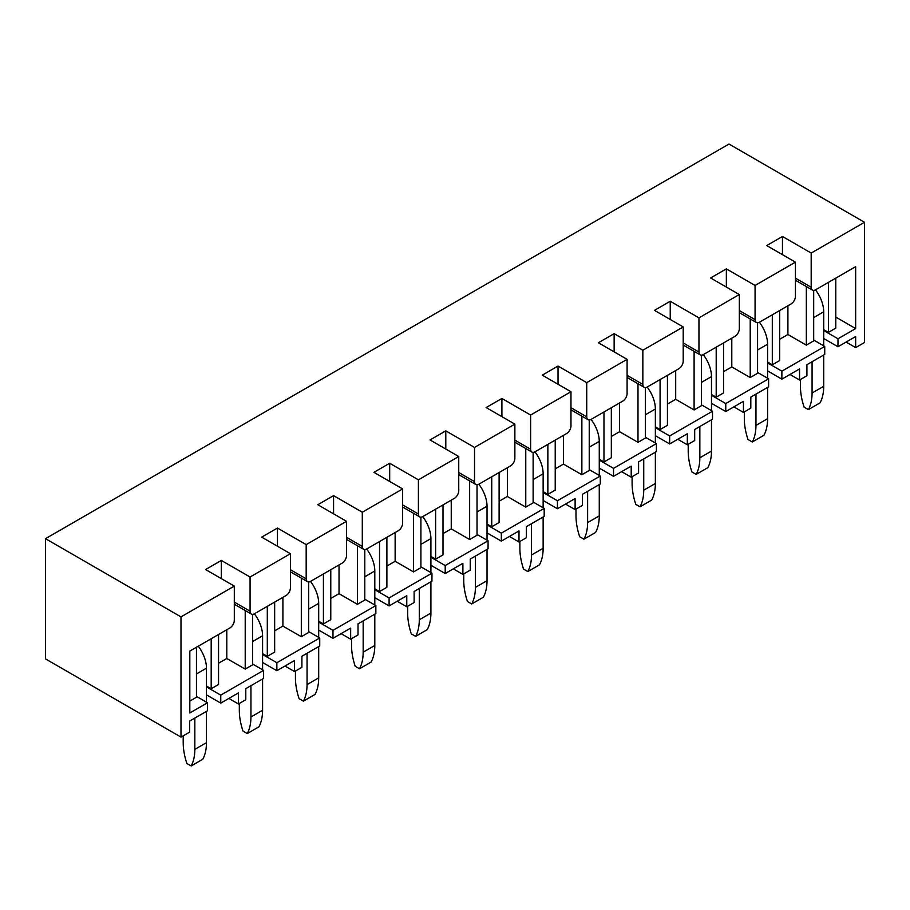 <?xml version="1.0" encoding="UTF-8"?>
<svg xmlns="http://www.w3.org/2000/svg" width="910" height="910" viewBox="0 0 910 910"><rect width="100%" height="100%" fill="white"/><g stroke="black" fill="none" stroke-linecap="round" stroke-linejoin="round"><path stroke-width="1.36" d="M795.431 262.148L755.072 285.456L755.072 319.637A6.245 3.606 120 0 0 756.369 322.493A6.245 3.606 120 0 0 759.497 322.185L791.006 303.986A6.245 3.606 120 0 0 795.431 296.33L795.431 262.148L766.709 245.575L782.463 236.475L811.185 253.06L864.5 222.279L864.5 342.513L855.662 347.609L846.095 342.08M789.982 374.476L799.549 380.005L806.92 375.75L806.92 364.705L824.733 354.411L824.733 346.414L813.688 340.044M733.869 406.872L743.436 412.401L750.807 408.146L750.807 397.101L768.62 386.807L768.62 378.81L757.575 372.44M701.462 404.836L712.507 411.206L712.507 419.203L694.694 429.497L694.694 440.542L687.323 444.797L677.757 439.268M621.644 471.664L631.21 477.193L638.581 472.938L638.581 461.893L656.394 451.599L656.394 443.602L645.349 437.232M565.531 504.06L575.109 509.589L582.468 505.334L582.468 494.289L600.293 483.995L600.293 475.998L589.236 469.628M509.418 536.456L518.996 541.985L526.355 537.73L526.355 526.685L544.18 516.391L544.18 508.394L533.135 502.024M477.022 534.42L488.067 540.79L488.067 548.787L470.242 559.081L470.242 570.126L462.883 574.381L453.305 568.852M420.909 566.816L431.954 573.186L431.954 581.183L414.13 591.477L414.13 602.522L406.77 606.777L397.192 601.248M364.796 599.212L375.841 605.582L375.841 613.579L358.017 623.873L358.017 634.918L350.657 639.173L341.079 633.644M284.966 666.04L294.544 671.569L301.904 667.314L301.904 656.258L319.728 645.975L319.728 637.978L308.683 631.608M252.57 664.004L263.616 670.374L263.616 678.371L245.791 688.654L245.791 699.71L238.431 703.965L228.854 698.436M196.458 696.4L207.503 702.77L207.503 710.767L189.678 721.05L189.678 732.106L180.999 737.123L180.999 616.889L45.5 538.663L45.5 658.897L180.999 737.123M864.5 222.279L729.001 144.053L45.5 538.663M250.068 577.02L250.068 611.202A6.245 3.606 120 0 0 251.365 614.057A6.245 3.606 120 0 0 254.481 613.749L286.002 595.549A6.245 3.606 120 0 0 290.415 587.894L290.415 553.712L250.068 577.02L221.346 560.435L221.346 578.635M290.415 553.712L261.705 537.139L277.459 528.039L277.459 546.239M306.181 544.624L306.181 578.805A6.245 3.606 120 0 0 307.478 581.661A6.245 3.606 120 0 0 310.594 581.353L342.114 563.154A6.245 3.606 120 0 0 346.528 555.498L346.528 521.316L306.181 544.624L277.459 528.039M346.528 521.316L317.817 504.743L333.572 495.643L333.572 513.843M362.294 512.228L362.294 546.409A6.245 3.606 120 0 0 363.579 549.265A6.245 3.606 120 0 0 366.707 548.957L398.227 530.758A6.245 3.606 120 0 0 402.641 523.102L402.641 488.92L362.294 512.228L333.572 495.643M402.641 488.92L373.93 472.347L389.685 463.247L389.685 481.447M418.407 479.832L418.407 514.014A6.245 3.606 120 0 0 419.692 516.869A6.245 3.606 120 0 0 422.82 516.562L454.34 498.361A6.245 3.606 120 0 0 458.754 490.706L458.754 456.524L418.407 479.832L389.685 463.247M458.754 456.524L430.032 439.951L445.798 430.851L445.798 449.051M474.519 447.436L474.519 481.617A6.245 3.606 120 0 0 475.805 484.473A6.245 3.606 120 0 0 478.933 484.165L510.453 465.965A6.245 3.606 120 0 0 514.867 458.31L514.867 424.128L474.519 447.436L445.798 430.851M514.867 424.128L486.145 407.555L501.911 398.455L501.911 416.655M530.621 415.04L530.621 449.221A6.245 3.606 120 0 0 531.918 452.077A6.245 3.606 120 0 0 535.046 451.769L566.566 433.57A6.245 3.606 120 0 0 570.979 425.914L570.979 391.732L530.621 415.04L501.911 398.455M570.979 391.732L542.258 375.159L558.023 366.059L558.023 384.259M586.734 382.644L586.734 416.825A6.245 3.606 120 0 0 588.031 419.681A6.245 3.606 120 0 0 591.159 419.373L622.679 401.173A6.245 3.606 120 0 0 627.092 393.518L627.092 359.336L586.734 382.644L558.023 366.059M627.092 359.336L598.37 342.763L614.136 333.663L614.136 351.863M642.847 350.248L642.847 384.429A6.245 3.606 120 0 0 644.143 387.285A6.245 3.606 120 0 0 647.272 386.977L678.78 368.777A6.245 3.606 120 0 0 683.205 361.122L683.205 326.94L642.847 350.248L614.136 333.663M683.205 326.94L654.483 310.367L670.238 301.267L670.238 319.467M698.96 317.852L698.96 352.034A6.245 3.606 120 0 0 700.256 354.889A6.245 3.606 120 0 0 703.385 354.582L734.893 336.382A6.245 3.606 120 0 0 739.318 328.726L739.318 294.544L698.96 317.852L670.238 301.267M739.318 294.544L710.596 277.971L726.351 268.871L726.351 287.071M755.072 285.456L726.351 268.871M207.503 702.77L189.826 712.974L189.826 651.071L229.889 627.945A6.245 3.606 120 0 0 234.302 620.29L234.302 586.108L180.999 616.889M234.302 586.108L205.592 569.535L221.346 560.435M811.185 253.06L811.185 287.241A6.245 3.606 120 0 0 812.482 290.097A6.245 3.606 120 0 0 815.599 289.789L855.662 266.664L855.662 328.567L835.778 317.078M782.463 236.475L782.463 254.675M787.912 305.771L787.912 334.516L779.665 339.271M855.662 328.567L837.985 338.77L837.985 346.755L823.709 338.509M837.985 338.77L823.709 330.523M837.985 346.755L855.662 336.552L855.662 347.609M824.733 346.414L781.883 371.166L781.883 379.151L767.596 370.905M781.883 371.166L767.596 362.919M781.883 379.151L799.549 368.948L799.549 380.005M768.62 378.81L725.77 403.562L725.77 411.548L711.484 403.301M725.77 403.562L711.484 395.315M725.77 411.548L743.436 401.344L743.436 412.401M712.507 411.206L669.658 435.958L669.658 443.943L655.371 435.697M669.658 435.958L655.371 427.711M669.658 443.943L687.323 433.74L687.323 444.797M656.394 443.602L613.545 468.354L613.545 476.339L599.258 468.093M613.545 468.354L599.258 460.107M613.545 476.339L631.21 466.136L631.21 477.193M600.293 475.998L557.432 500.75L557.432 508.736L543.145 500.489M557.432 500.75L543.145 492.503M557.432 508.736L575.109 498.532L575.109 509.589M544.18 508.394L501.319 533.146L501.319 541.131L487.032 532.885M501.319 533.146L487.032 524.899M501.319 541.131L518.996 530.928L518.996 541.985M488.067 540.79L445.206 565.542L445.206 573.527L430.919 565.281M445.206 565.542L430.919 557.295M445.206 573.527L462.883 563.324L462.883 574.381M431.954 573.186L389.093 597.938L389.093 605.923L374.806 597.677M389.093 597.938L374.806 589.691M389.093 605.923L406.77 595.72L406.77 606.777M375.841 605.582L332.98 630.334L332.98 638.319L318.693 630.073M332.98 630.334L318.693 622.087M332.98 638.319L350.657 628.116L350.657 639.173M319.728 637.978L276.868 662.73L276.868 670.715L262.58 662.469M276.868 662.73L262.58 654.483M276.868 670.715L294.544 660.512L294.544 671.569M263.616 670.374L220.755 695.126L220.755 703.111L206.468 694.865M220.755 695.126L206.468 686.879M220.755 703.111L238.431 692.908L238.431 703.965M731.799 338.167L731.799 366.912L723.552 371.667M675.698 370.563L675.698 399.308L667.439 404.063M619.585 402.959L619.585 431.704L611.338 436.459M563.472 435.355L563.472 464.1L555.225 468.855M507.359 467.751L507.359 496.496L499.112 501.251M451.246 500.147L451.246 528.892L442.999 533.647M395.133 532.543L395.133 561.288L386.887 566.043M339.021 564.939L339.021 593.684L330.774 598.439M282.908 597.335L282.908 626.08L274.661 630.835M226.795 629.731L226.795 658.476L218.548 663.231M211.188 638.752L211.188 688.745L218.548 684.491L218.548 634.497M245.211 610.508L245.211 669.1L226.795 658.476M267.301 606.356L267.301 656.349L274.661 652.095L274.661 602.101M301.312 578.112L301.312 636.704L282.908 626.08M323.414 573.96L323.414 623.953L330.774 619.699L330.774 569.705M357.425 545.716L357.425 604.308L339.021 593.684M379.527 541.564L379.527 591.557L386.887 587.303L386.887 537.309M413.538 513.32L413.538 571.912L395.133 561.288M435.628 509.168L435.628 559.161L442.999 554.907L442.999 504.913M469.651 480.924L469.651 539.516L451.246 528.892M491.741 476.772L491.741 526.765L499.112 522.511L499.112 472.517M525.764 448.528L525.764 507.12L507.359 496.496M547.854 444.376L547.854 494.369L555.225 490.115L555.225 440.122M581.877 416.132L581.877 474.724L563.472 464.1M603.967 411.98L603.967 461.973L611.338 457.719L611.338 407.725M637.99 383.736L637.99 442.328L619.585 431.704M660.08 379.584L660.08 429.577L667.439 425.323L667.439 375.329M694.103 351.34L694.103 409.932L675.698 399.308M716.193 347.188L716.193 397.181L723.552 392.927L723.552 342.933M750.215 318.944L750.215 377.536L731.799 366.912M211.188 688.745L206.468 686.026M189.826 701.075L196.458 697.242L196.458 647.249M267.301 656.349L262.58 653.63M245.211 669.1L252.57 664.846L252.57 614.352M323.414 623.953L318.693 621.234M301.312 636.704L308.683 632.45L308.683 581.956M379.527 591.557L374.806 588.838M357.425 604.308L364.796 600.054L364.796 549.56M435.628 559.161L430.919 556.442M413.538 571.912L420.909 567.658L420.909 517.164M491.741 526.765L487.032 524.046M469.651 539.516L477.022 535.262L477.022 484.768M547.854 494.369L543.145 491.65M525.764 507.12L533.135 502.866L533.135 452.372M603.967 461.973L599.258 459.254M581.877 474.724L589.236 470.47L589.236 419.976M660.08 429.577L655.371 426.858M637.99 442.328L645.349 438.074L645.349 387.58M716.193 397.181L711.484 394.462M694.103 409.932L701.462 405.678L701.462 355.184M772.306 314.792L772.306 364.785L767.596 362.066M750.215 377.536L757.575 373.282L757.575 322.788M828.418 282.396L828.418 332.389L823.709 329.67M806.328 286.548L806.328 345.14L813.688 340.886L813.688 290.392M772.306 364.785L779.665 360.531L779.665 310.537M806.328 345.14L787.912 334.516M835.778 278.142L835.778 328.135L828.418 332.389M815.496 289.846A25.002 14.435 60 0 1 823.709 311.811L823.709 345.823M812.073 361.725L812.073 393.018A53.008 30.599 60 0 1 808.387 409.591L820.024 402.88A53.008 30.599 60 0 0 823.709 386.295L823.709 355.002M808.387 409.591L804.121 407.134A53.008 30.599 60 0 1 800.436 386.295L800.436 379.493M759.384 322.242A25.002 14.435 60 0 1 767.596 344.208L767.596 378.219M755.96 394.121L755.96 425.414A53.008 30.599 60 0 1 752.274 441.987L763.911 435.276A53.008 30.599 60 0 0 767.596 418.691L767.596 387.398M752.274 441.987L748.009 439.53A53.008 30.599 60 0 1 744.323 418.691L744.323 411.889M703.282 354.638A25.002 14.435 60 0 1 711.484 376.603L711.484 410.615M699.847 426.517L699.847 457.81A53.008 30.599 60 0 1 696.161 474.383L707.798 467.672A53.008 30.599 60 0 0 711.484 451.087L711.484 419.794M696.161 474.383L691.896 471.926A53.008 30.599 60 0 1 688.21 451.087L688.21 444.285M647.169 387.034A25.002 14.435 60 0 1 655.371 409L655.371 443.011M643.734 458.913L643.734 490.206A53.008 30.599 60 0 1 640.048 506.779L651.685 500.068A53.008 30.599 60 0 0 655.371 483.483L655.371 452.19M640.048 506.779L635.783 504.322A53.008 30.599 60 0 1 632.097 483.483L632.097 476.681M591.056 419.43A25.002 14.435 60 0 1 599.258 441.396L599.258 475.407M587.621 491.309L587.621 522.602A53.008 30.599 60 0 1 583.936 539.175L595.572 532.464A53.008 30.599 60 0 0 599.258 515.879L599.258 484.586M583.936 539.175L579.67 536.718A53.008 30.599 60 0 1 575.985 515.879L575.985 509.077M534.943 451.826A25.002 14.435 60 0 1 543.145 473.791L543.145 507.803M531.508 523.705L531.508 554.998A53.008 30.599 60 0 1 527.823 571.571L539.459 564.86A53.008 30.599 60 0 0 543.145 548.275L543.145 516.982M527.823 571.571L523.557 569.114A53.008 30.599 60 0 1 519.872 548.275L519.872 541.473M478.831 484.222A25.002 14.435 60 0 1 487.032 506.188L487.032 540.199M475.395 556.101L475.395 587.394A53.008 30.599 60 0 1 471.721 603.967L483.346 597.256A53.008 30.599 60 0 0 487.032 580.671L487.032 549.378M471.721 603.967L467.444 601.51A53.008 30.599 60 0 1 463.759 580.671L463.759 573.869M422.718 516.618A25.002 14.435 60 0 1 430.919 538.583L430.919 572.595M419.283 588.497L419.283 619.79A53.008 30.599 60 0 1 415.608 636.363L427.234 629.652A53.008 30.599 60 0 0 430.919 613.067L430.919 581.774M415.608 636.363L411.331 633.906A53.008 30.599 60 0 1 407.646 613.067L407.646 606.265M366.605 549.014A25.002 14.435 60 0 1 374.806 570.979L374.806 604.991M363.17 620.893L363.17 652.186A53.008 30.599 60 0 1 359.495 668.759L371.132 662.048A53.008 30.599 60 0 0 374.806 645.463L374.806 614.17M359.495 668.759L355.218 666.302A53.008 30.599 60 0 1 351.544 645.463L351.544 638.661M310.492 581.41A25.002 14.435 60 0 1 318.693 603.375L318.693 637.387M307.057 653.289L307.057 684.582A53.008 30.599 60 0 1 303.383 701.155L315.019 694.444A53.008 30.599 60 0 0 318.693 677.859L318.693 646.566M303.383 701.155L299.106 698.698A53.008 30.599 60 0 1 295.432 677.859L295.432 671.057M254.379 613.806A25.002 14.435 60 0 1 262.58 635.771L262.58 669.783M250.944 685.685L250.944 716.978A53.008 30.599 60 0 1 247.27 733.551L258.906 726.84A53.008 30.599 60 0 0 262.58 710.255L262.58 678.962M247.27 733.551L242.993 731.094A53.008 30.599 60 0 1 239.319 710.255L239.319 703.453M198.266 646.202A25.002 14.435 60 0 1 206.468 668.167L206.468 702.179M194.842 718.081L194.842 749.374A53.008 30.599 60 0 1 191.157 765.947L202.793 759.236A53.008 30.599 60 0 0 206.468 742.651L206.468 711.358M191.157 765.947L186.88 763.49A53.008 30.599 60 0 1 183.206 742.651L183.206 735.849M795.431 278.142L811.185 287.241M739.318 310.537L755.072 319.637M683.205 342.933L698.96 352.034M627.092 375.329L642.847 384.429M570.979 407.725L586.734 416.825M514.867 440.122L530.621 449.221M458.754 472.517L474.519 481.617M402.641 504.913L418.407 514.014M346.528 537.309L362.294 546.409M290.415 569.705L306.181 578.805M234.302 602.101L250.068 611.202M813.688 317.601L823.709 311.811M812.073 393.018L823.709 386.295M757.575 349.997L767.596 344.208M755.96 425.414L767.596 418.691M701.462 382.393L711.484 376.603M699.847 457.81L711.484 451.087M645.349 414.789L655.371 409M643.734 490.206L655.371 483.483M589.236 447.185L599.258 441.396M587.621 522.602L599.258 515.879M533.135 479.581L543.145 473.791M531.508 554.998L543.145 548.275M477.022 511.977L487.032 506.188M475.395 587.394L487.032 580.671M420.909 544.373L430.919 538.583M419.283 619.79L430.919 613.067M364.796 576.769L374.806 570.979M363.17 652.186L374.806 645.463M308.683 609.165L318.693 603.375M307.057 684.582L318.693 677.859M252.57 641.561L262.58 635.771M250.944 716.978L262.58 710.255M196.458 673.957L206.468 668.167M194.842 749.374L206.468 742.651M795.431 280.257L812.482 290.097M739.318 312.653L756.369 322.493M683.205 345.049L700.256 354.889M627.092 377.445L644.143 387.285M570.979 409.841L588.031 419.681M514.867 442.237L531.918 452.077M458.754 474.633L475.805 484.473M402.641 507.029L419.692 516.869M346.528 539.425L363.579 549.265M290.415 571.821L307.478 581.661M234.302 604.217L251.365 614.057"/></g></svg>
